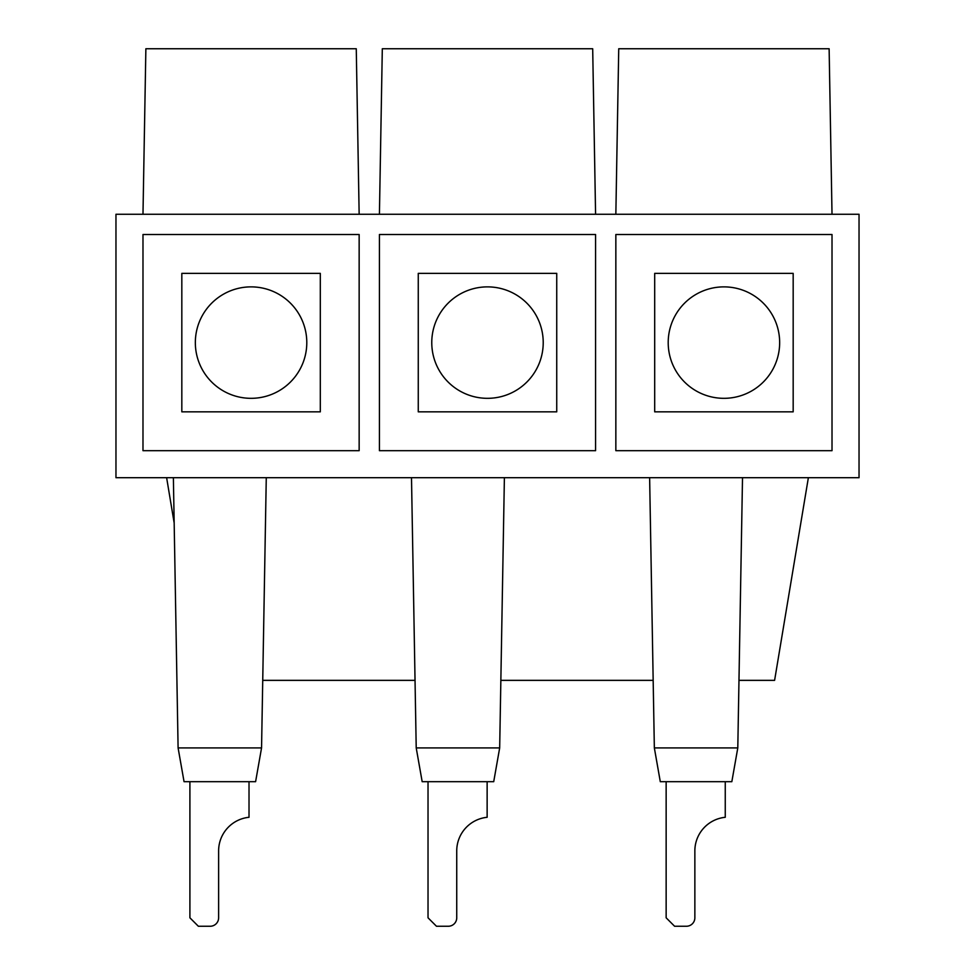 <?xml version="1.0" encoding="UTF-8"?>
<svg xmlns="http://www.w3.org/2000/svg" width="975" height="975" viewBox="0 0 975 975"><rect width="100%" height="100%" fill="white"/><g stroke="black" fill="none" stroke-linecap="round" stroke-linejoin="round"><path stroke-width="1.46" d="M249.015 781.694L249.015 817.294A33.772 33.772 0 0 0 218.619 850.907L218.619 917.804A8.446 8.446 0 0 1 210.173 926.25L198.352 926.25L189.906 917.804L189.906 781.694M487.134 781.694L487.134 817.294A33.772 33.772 0 0 0 456.739 850.907L456.739 917.804A8.446 8.446 0 0 1 448.293 926.25L436.471 926.25L428.025 917.804L428.025 781.694M725.254 781.694L725.254 817.294A33.772 33.772 0 0 0 694.858 850.907L694.858 917.804A8.446 8.446 0 0 1 686.412 926.25L674.59 926.25L666.144 917.804L666.144 781.694M808.372 477.701L774.601 680.355L738.977 680.355M653.165 680.355L500.845 680.355M166.627 477.701L174.172 522.978M415.045 680.355L262.726 680.355M660.294 781.694L731.835 781.694L737.795 747.91L654.347 747.91L660.294 781.694M649.63 477.701L654.347 747.91M742.511 477.701L737.795 747.91M422.175 781.694L493.716 781.694L499.675 747.91L416.215 747.91L422.175 781.694M411.499 477.701L416.215 747.91M504.392 477.701L499.675 747.91M184.056 781.694L255.596 781.694L261.556 747.91L178.096 747.91L184.056 781.694M173.379 477.701L178.096 747.91M266.272 477.701L261.556 747.91M556.737 273.366L418.263 273.366L418.263 411.84L556.737 411.84L556.737 273.366M379.421 234.512L595.579 234.512L595.579 450.682L379.421 450.682L379.421 234.512M793.175 273.366L654.688 273.366L654.688 411.84L793.175 411.84L793.175 273.366M615.847 234.512L832.016 234.512L832.016 450.682L615.847 450.682L615.847 234.512M320.312 273.366L181.825 273.366L181.825 411.84L320.312 411.84L320.312 273.366M142.984 234.512L359.153 234.512L359.153 450.682L142.984 450.682L142.984 234.512M115.964 477.701L115.964 214.256L859.036 214.256L859.036 477.701L115.964 477.701M195.341 342.603A55.733 55.733 0 0 1 278.935 294.34A55.733 55.733 0 0 1 278.935 390.865A55.733 55.733 0 0 1 195.341 342.603M668.204 342.603A55.733 55.733 0 0 1 751.798 294.34A55.733 55.733 0 0 1 751.798 390.865A55.733 55.733 0 0 1 668.204 342.603M431.767 342.603A55.733 55.733 0 0 1 515.361 294.34A55.733 55.733 0 0 1 515.361 390.865A55.733 55.733 0 0 1 431.767 342.603M142.984 214.256L145.872 48.75L356.265 48.75L359.153 214.256M379.421 214.256L382.31 48.75L592.69 48.75L595.579 214.256M615.847 214.256L618.735 48.75L829.128 48.75L832.016 214.256"/></g></svg>
